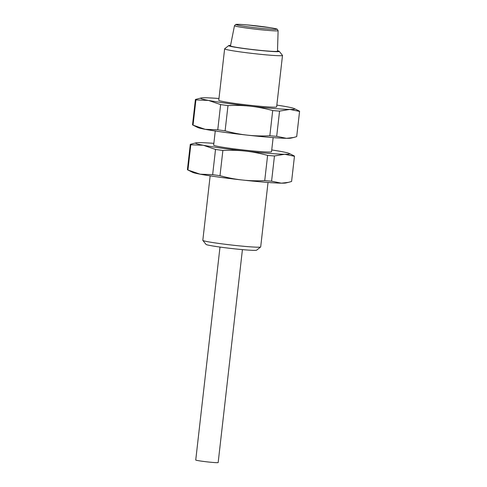 <?xml version="1.0" encoding="UTF-8"?>
<svg xmlns="http://www.w3.org/2000/svg" width="487" height="487" viewBox="0 0 487 487"><rect width="100%" height="100%" fill="white"/><g stroke="black" fill="none" stroke-linecap="round" stroke-linejoin="round"><path stroke-width="0.73" d="M278.107 30.663L277.487 51.208A23.662 1.151 -173.5 0 1 253.843 49.68A23.662 1.151 -173.5 0 1 230.467 45.851L234.484 25.695L235.696 24.472C235.842 24.453 236.152 23.96 246.903 24.886L271.192 27.838C277.45 28.916 277.091 29.19 277.2 29.202L278.107 30.663A21.952 1.065 -173.5 0 1 256.174 29.244A21.952 1.065 -173.5 0 1 234.484 25.695M288.511 182.345L285.863 182.972A47.324 2.301 -173.5 0 1 281.376 183.173A47.324 2.301 -173.5 0 1 242.155 179.989A47.324 2.301 -173.5 0 1 200.078 174.176A47.324 2.301 -173.5 0 1 192.663 172.355L187.854 169.975A52.426 2.551 6.5 0 0 187.927 170.012L200.078 174.176L212.649 174.663A52.426 2.551 6.5 0 0 220.002 175.679C227.703 177.779 235.087 179.222 242.155 179.989C249.222 180.78 256.746 180.994 264.727 180.628A52.426 2.551 6.5 0 0 271.582 181.182L281.376 183.173L288.511 182.345L291.585 181.481A52.426 2.551 6.5 0 0 291.591 181.45L294.465 156.23A52.426 2.551 -173.5 0 1 294.458 156.26L284.664 154.269A47.324 2.301 6.5 0 0 289.223 153.46A47.324 2.301 6.5 0 0 281.809 151.634A47.324 2.301 6.5 0 0 271.734 149.947M213.86 143.355A47.324 2.301 6.5 0 0 200.516 142.636A47.324 2.301 6.5 0 0 196.024 142.837A47.324 2.301 6.5 0 0 203.371 145.272A47.324 2.301 6.5 0 0 245.448 151.092A47.324 2.301 6.5 0 0 284.664 154.269L274.455 155.962A52.426 2.551 -173.5 0 1 267.6 155.408C259.9 153.302 252.516 151.865 245.448 151.092C238.38 150.3 230.856 150.087 222.876 150.459A52.426 2.551 -173.5 0 1 215.522 149.442L203.371 145.272L190.801 144.791A52.426 2.551 -173.5 0 1 190.295 144.359A52.426 2.551 -173.5 0 1 190.301 144.329L196.024 142.837M215.266 131.009L213.653 145.156A29.123 1.418 6.5 0 0 242.429 149.862A29.123 1.418 6.5 0 0 271.527 151.749L273.14 137.602M289.223 153.46L294.038 155.84A52.426 2.551 -173.5 0 1 294.465 156.23M190.295 144.359L187.422 169.579A52.426 2.551 6.5 0 0 187.854 169.975M190.801 144.791L187.927 170.012M212.649 174.663L215.522 149.442M222.876 150.459L220.002 175.679M264.727 180.628L267.6 155.408M291.585 181.481L294.458 156.26M274.455 155.962L271.582 181.182M218.973 98.502A47.324 2.301 6.5 0 0 205.624 97.784A47.324 2.301 6.5 0 0 201.137 97.984A47.324 2.301 6.5 0 0 208.485 100.419A47.324 2.301 6.5 0 0 250.555 106.233A47.324 2.301 6.5 0 0 289.777 109.417A47.324 2.301 6.5 0 0 294.337 108.601A47.324 2.301 6.5 0 0 286.922 106.781A47.324 2.301 6.5 0 0 276.841 105.095M228.695 45.595L224.671 48.785A29.123 1.418 6.5 0 0 224.629 48.852L218.766 100.304A29.123 1.418 6.5 0 0 247.542 105.003A29.123 1.418 6.5 0 0 276.64 106.897L282.503 55.445A29.123 1.418 6.5 0 0 282.472 55.372L279.27 51.354A25.482 1.236 -173.5 0 1 253.837 49.765A25.482 1.236 -173.5 0 1 228.695 45.595A25.482 1.236 -173.5 0 1 230.558 45.401M293.624 137.492L290.976 138.119A47.324 2.301 -173.5 0 1 286.484 138.32A47.324 2.301 -173.5 0 1 247.262 135.136A47.324 2.301 -173.5 0 1 205.191 129.323A47.324 2.301 -173.5 0 1 197.777 127.497L192.962 125.116A52.426 2.551 6.5 0 0 193.041 125.153L205.191 129.323L217.756 129.804A52.426 2.551 6.5 0 0 225.11 130.82C232.81 132.927 240.194 134.363 247.262 135.136C254.33 135.928 261.854 136.141 269.835 135.77A52.426 2.551 6.5 0 0 276.689 136.33L286.484 138.32L293.624 137.492L296.699 136.628A52.426 2.551 6.5 0 0 296.705 136.597L299.578 111.377A52.426 2.551 -173.5 0 1 299.572 111.407L289.777 109.417L279.562 111.109A52.426 2.551 -173.5 0 1 272.708 110.549C265.007 108.449 257.623 107.006 250.555 106.233C243.494 105.442 235.97 105.235 227.989 105.6A52.426 2.551 -173.5 0 1 220.629 104.583L208.485 100.419L195.914 99.932A52.426 2.551 -173.5 0 1 195.409 99.506A52.426 2.551 -173.5 0 1 195.415 99.476L201.137 97.984M195.409 99.506L192.535 124.727A52.426 2.551 6.5 0 0 192.962 125.116M294.337 108.601L299.146 110.981A52.426 2.551 -173.5 0 1 299.578 111.377M195.914 99.932L193.041 125.153M279.562 111.109L276.689 136.33M269.835 135.77L272.708 110.549M227.989 105.6L225.11 130.82M217.756 129.804L220.629 104.583M296.699 136.628L299.572 111.407M268.027 182.455L260.685 246.921A29.123 1.418 -173.5 0 1 260.642 246.988A29.123 1.418 -173.5 0 1 231.587 245.034A29.123 1.418 -173.5 0 1 202.835 240.401A29.123 1.418 -173.5 0 1 202.811 240.328L210.159 175.862M202.835 240.401L206.038 244.419A25.482 1.236 6.5 0 0 231.197 248.467A25.482 1.236 6.5 0 0 256.619 250.178L260.642 246.988M277.499 50.745A25.482 1.236 -173.5 0 1 277.858 50.837A25.482 1.236 -173.5 0 1 279.27 51.354M224.629 48.852A29.123 1.418 6.5 0 0 253.404 53.552A29.123 1.418 6.5 0 0 282.503 55.445M219.996 247.067L195.737 460.014A11.286 0.548 6.5 0 0 198.519 460.696A11.286 0.548 6.5 0 0 210.871 462.254A11.286 0.548 6.5 0 0 218.164 462.565L242.423 249.618M246.946 24.892A20.503 0.998 -173.5 0 1 276.805 29.208A20.503 0.998 -173.5 0 1 245.588 26.475A20.503 0.998 -173.5 0 1 246.946 24.892"/></g></svg>
